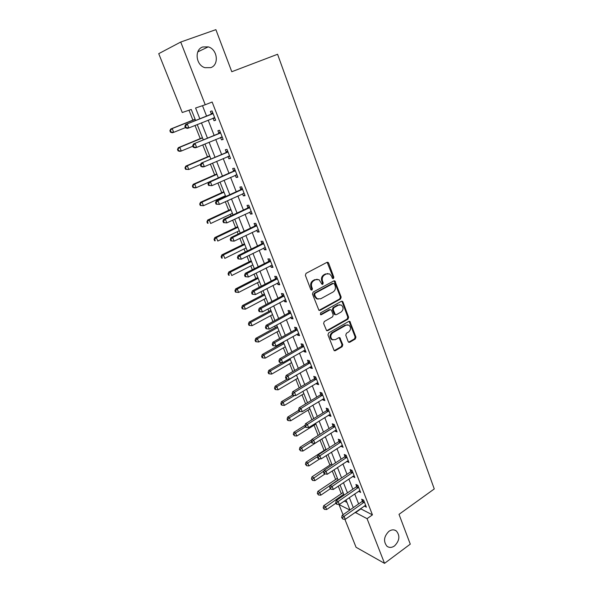 <?xml version="1.0" encoding="UTF-8"?>
<svg xmlns="http://www.w3.org/2000/svg" width="593" height="593" viewBox="0 0 593 593"><rect width="100%" height="100%" fill="white"/><g stroke="black" fill="none" stroke-linecap="round" stroke-linejoin="round"><path stroke-width="0.89" d="M333.385 278.569L333.837 277.213L328.618 263.077L327.996 262.336L326.98 262.343L306.047 273.358L305.38 275.33L310.791 289.614L311.962 290.11L312.429 288.732L311.733 286.893C310.977 284.173 311.681 282.083 313.845 280.615L315.595 279.681L319.004 279.681L322.006 284.299L322.748 284.299L323.207 282.935L322.525 281.104C321.777 278.399 322.481 276.316 324.616 274.87L326.335 273.951L329.641 273.936L331.576 276.249L332.243 278.073L333.385 278.569M332.599 278.51L333.051 277.153L327.151 262.269M311.199 290.029L311.659 288.658L310.969 286.819L311.733 286.893M321.969 284.232L322.429 282.868L321.747 281.038L322.525 281.104M388.926 531.313C383.864 536.435 383.204 541.402 386.947 546.22C389.253 547.902 391.788 547.799 394.538 545.916C399.586 540.742 400.201 535.768 396.391 531.002C394.13 529.393 391.639 529.497 388.926 531.313M202.784 46.966C194.163 49.523 195.823 65.186 204.933 67.684L210.73 67.646C219.373 64.956 217.498 49.182 208.217 46.869L202.784 46.966M348.18 341.627L348.677 342.265L349.751 342.257L355.311 338.996L355.941 337.091L349.855 321.391L348.81 321.399L328.604 332.955L327.959 334.904L334.207 350.708L335.327 350.708L342.154 346.705L342.791 344.778L339.863 337.691L338.773 337.691L335.371 339.663L332.406 339.656C330.175 337.358 330.294 335.06 332.777 332.769L346.06 325.149L348.884 325.127C351.152 327.395 351.056 329.686 348.602 332.006L346.416 333.273L345.778 335.193L348.18 341.627M195.616 120.505L191.242 109.475L182.259 112.514L158.731 53.666L180.724 42.044L215.889 29.65L231.781 71.723L277.583 54.267L434.269 488.943L399.015 514.346L410.274 544.144L384.538 563.35L356.059 547.272L344.867 519.275M180.724 42.044L205.237 104.753L195.586 108.008L199.848 118.8M360.477 508.683L372.441 514.865L212.146 102.026L205.237 104.753M372.441 514.865L367.067 518.667L384.538 563.35M340.538 299.02L341.175 297.093L334.867 280.897L333.837 280.897L313.134 292.09L312.474 294.054L318.952 310.369L320.057 310.369L340.538 299.02L339.745 298.931L340.382 297.004L334.044 280.815M326.965 330.553L347.179 319.034L347.809 317.122L342.183 301.881L342.976 301.978L348.61 317.233L347.972 319.153L327.744 330.686L326.632 330.686L327.744 330.686M330.257 309.746L329.189 309.746L331.05 309.857L331.598 310.532L333.229 314.898L332.584 316.832L324.275 321.517L323.622 323.467L326.632 330.686M329.975 309.857L321.28 314.705L320.502 314.698L320.583 312.867L341.375 301.296L342.42 301.288L342.976 301.978M202.495 105.68L206.579 116.102M208.158 120.127L214.14 135.382M215.733 139.451L221.597 154.41M223.213 158.531L228.965 173.2M230.595 177.359L236.236 191.747M237.882 195.942L243.412 210.055M245.072 214.295L250.498 228.135M252.181 232.412L257.503 245.984M259.193 250.298L264.411 263.618M266.116 267.962L271.238 281.03M272.95 285.411L277.976 298.227M279.711 302.638L284.633 315.209M286.382 319.657L291.215 331.991M292.972 336.468L297.708 348.565M299.48 353.072L304.135 364.94M305.914 369.476L310.473 381.121M312.266 385.687L316.744 397.11M318.545 401.706L322.94 412.913M324.749 417.531L329.056 428.524M330.879 433.172L335.112 443.957M336.935 448.627L341.086 459.212M342.924 463.904L347.001 474.289M348.847 479.003L352.842 489.195M354.696 493.925L358.617 503.924M213.035 118.2L214.014 120.713L215.667 120.231L212.035 110.906L210.389 111.432L211.375 113.952M220.537 137.443L221.486 139.866L223.161 139.466L219.573 130.267L217.913 130.705L218.884 133.195M227.964 156.478L228.861 158.776L230.551 158.45L227.015 149.369L225.333 149.725L226.289 152.186M235.295 175.269L236.14 177.44L237.852 177.196L234.361 168.227L232.656 168.508L233.605 170.932M242.53 193.815L243.33 195.86L245.057 195.697L241.61 186.839L239.891 187.047L240.825 189.441M249.675 212.131L250.431 214.058L252.173 213.962L248.771 205.222L247.029 205.356L247.956 207.72M256.732 230.21L257.436 232.026L259.2 231.996L255.842 223.368L254.086 223.428L254.997 225.763M263.692 248.059L264.359 249.764L266.138 249.809L262.818 241.284L261.046 241.277L261.943 243.582M270.571 265.694L271.194 267.287L272.988 267.399L269.711 258.978L267.925 258.904L268.807 261.179M277.361 283.106L277.947 284.588L279.755 284.766L276.516 276.457L274.715 276.308L275.589 278.562M284.069 300.303L284.61 301.681L286.434 301.926L283.239 293.713L281.423 293.505L282.29 295.722M290.696 317.285L291.2 318.567L293.038 318.871L289.881 310.762L288.042 310.487L288.902 312.681M297.249 334.067L297.701 335.245L299.554 335.608L296.433 327.603L294.588 327.262L295.44 329.434M303.712 350.641L304.135 351.723L305.995 352.153L302.919 344.236L301.059 343.836L301.896 345.978M310.102 367.023L310.487 368.008L312.363 368.49L309.316 360.67L307.448 360.218L308.271 362.33M316.41 383.204L316.758 384.094L318.649 384.635L315.639 376.911L313.756 376.392L314.572 378.482M322.651 399.193L322.963 399.993L324.86 400.586L321.888 392.951L319.998 392.381L320.798 394.449M328.811 414.989L329.093 415.7L331.005 416.353L328.062 408.807L326.157 408.184L326.958 410.223M334.904 430.607L335.149 431.23L337.069 431.934L334.17 424.477L332.25 423.795L333.036 425.818M340.923 446.032L343.073 447.33L340.197 439.962L338.269 439.228L339.048 441.222M346.875 461.287L348.995 462.547L346.164 455.268L344.222 454.483L344.993 456.454M352.753 476.364L354.859 477.595L352.049 470.397L350.1 469.56L350.863 471.509M358.572 491.263L360.648 492.464L357.875 485.348L355.919 484.466L356.667 486.393M364.317 505.999L366.378 507.171L363.635 500.129L361.663 499.202L362.412 501.107M188.982 110.246L192.903 120.127M195.015 125.442L200.249 138.614M202.739 144.885L207.498 156.863M210.359 164.076L214.659 174.891M217.883 183.007L221.73 192.695M223.316 196.706L223.628 197.476M225.303 201.702L228.713 210.278M230.321 214.325L230.944 215.889M232.634 220.151L235.614 227.653M237.23 231.737L238.164 234.065M239.869 238.371L242.433 244.82M244.064 248.934L245.287 252.018M247.014 256.354L249.164 261.78M250.809 265.923L252.329 269.741M254.063 274.107L255.82 278.532M257.481 282.705L259.282 287.242M261.031 291.645L262.395 295.092M264.07 299.295L266.146 304.52M267.91 308.96L268.896 311.451M270.578 315.691L272.928 321.591M274.7 326.068L275.322 327.625M277.013 331.887L279.622 338.455M281.408 342.954L281.668 343.606M283.372 347.898L286.241 355.111M289.658 363.724L292.772 371.566M295.87 379.364L299.228 387.822M302.007 394.827L305.61 403.885M308.078 410.111L311.911 419.755M314.082 425.218L318.144 435.44M320.02 440.162L324.112 450.472M326.157 455.624L329.908 465.06M332.25 470.968L335.638 479.485M338.277 486.127L341.301 493.754M344.303 501.063L346.949 502.36M343.05 514.739L338.988 504.569L349.848 510.024M349.959 509.943L345.978 499.906M344.096 495.162L340.048 484.933M338.173 480.204L334.037 469.782M332.176 465.075L327.966 454.453M326.106 449.768L321.814 438.939M319.968 434.284L315.595 423.246M313.756 418.614L309.301 407.361M307.478 402.751L302.927 391.284M301.111 386.703L296.478 375.013M294.677 370.455L289.955 358.543M288.161 354.014L283.343 341.872M281.564 337.373L276.657 324.994M274.885 320.524L269.882 307.9M268.125 303.468L263.025 290.6M261.283 286.197L256.087 273.084M254.353 268.711L249.053 255.338M247.333 251.002L241.929 237.37M240.224 233.071L234.717 219.173M233.027 214.911L227.416 200.738M225.74 196.52L220.01 182.058M218.357 177.885L212.516 163.142M210.871 159.006L204.919 143.973M203.295 139.881L197.217 124.552M355.177 512.389L367.067 518.667M201.442 122.847L207.483 138.147M209.092 142.231L215.014 157.234M216.645 161.363L222.449 176.077M224.095 180.242L229.795 194.674M231.455 198.885L237.037 213.035M238.72 217.29L244.19 231.166M245.887 235.458L251.262 249.067M252.966 253.396L258.237 266.746M259.956 271.105L265.123 284.203M266.857 288.598L271.928 301.444M273.677 305.869L278.651 318.471M280.407 322.933L285.285 335.297M287.064 339.782L291.845 351.908M293.631 356.43L298.323 368.327M300.117 372.878L304.728 384.546M306.529 389.127L311.051 400.571M312.867 405.175L317.299 416.412M319.13 421.037L323.474 432.06M325.312 436.715L329.582 447.53M331.428 452.207L335.616 462.814M337.469 467.514L341.575 477.921M343.443 482.643L347.468 492.857M349.344 497.601L353.302 507.623M360.633 509.068L355.333 512.775M214.014 120.713L215.6 120.068M221.486 139.866L223.057 139.207M228.861 158.776L230.418 158.101M236.14 177.44L237.682 176.751M243.33 195.86L244.857 195.164M250.431 214.058L251.936 213.347M257.436 232.026L258.926 231.3M264.359 249.764L265.834 249.03M271.194 267.287L272.654 266.539M277.947 284.588L279.392 283.832M284.61 301.681L286.041 300.91M291.2 318.567L292.616 317.789M297.701 335.245L299.109 334.459M304.135 351.723L305.521 350.923M310.487 368.008L311.859 367.2M316.758 384.094L318.122 383.278M322.963 399.993L324.312 399.163M329.093 415.7L330.427 414.87M335.149 431.23L336.468 430.385M341.138 446.573L342.443 445.721M347.053 461.747L348.35 460.887M352.902 476.735L354.184 475.875M358.683 491.56L359.958 490.685M364.406 506.214L365.666 505.34M327.847 273.529L326.335 273.951M321.747 281.038C321.006 278.339 321.702 276.264 323.837 274.811L325.557 273.899M317.196 279.244L315.595 279.681M310.969 286.819C310.213 284.106 310.917 282.016 313.082 280.548L314.824 279.614M318.975 310.384L339.745 298.931M334.408 283.921L333.273 283.424L315.12 293.261L314.661 294.632L315.387 296.559L317.203 298.768L320.694 298.783L333.051 292.023C335.156 290.563 335.846 288.502 335.119 285.833L334.408 283.921M318.159 299.146L316.432 298.679L314.624 296.478L313.89 294.551L314.349 293.179L332.488 283.358M329.189 309.746L320.502 314.586L321.28 314.705M341.123 312.029C343.621 309.687 343.703 307.367 341.346 305.061L338.544 305.076L333.829 307.708L333.184 309.642L335.356 314.675L336.431 314.668L341.123 312.029M339.915 304.698L338.544 305.076M334.571 314.557L335.356 314.675L334.029 313.89L332.399 309.539L333.044 307.604L337.751 304.98M342.183 301.881L341.62 301.2L342.42 301.288M347.535 324.756L346.06 325.149M332.955 339.922L331.62 339.507C329.397 337.209 329.515 334.919 331.991 332.629L345.267 325.023M334.163 350.685L341.368 346.549L341.998 344.622L339.107 337.565M348.632 342.228L354.51 338.855L355.133 336.943L349.084 321.287M195.112 119.237L170.754 129.007L172.192 128.57L173.727 132.343L185.409 127.621M195.164 119.363L172.192 128.57L169.88 130.712L170.495 132.217L171.066 132.046L170.458 130.542M171.066 132.046L173.727 132.343L172.274 132.765L170.495 132.217M169.88 130.712L170.754 129.007M212.42 113.908L185.735 124.471L213.02 113.441M185.483 126.05L187.306 123.996L188.87 127.932L187.299 128.384L185.483 127.806L186.113 127.621L185.483 126.05L184.86 126.242L185.483 127.806M214.688 117.71L188.87 127.932L186.113 127.621M210.774 114.412L212.687 112.574M214.911 118.289L212.931 118.2M185.735 124.471L184.86 126.242M202.428 137.702L178.33 147.679L179.79 147.316L181.302 151.037L192.866 146.219M202.517 137.917L179.79 147.316L177.477 149.406L178.078 150.889L178.663 150.748L178.063 149.258M178.663 150.748L181.302 151.037L179.835 151.378L178.078 150.889M177.477 149.406L178.33 147.679M209.655 155.937L185.809 166.107L187.292 165.818L188.782 169.494L200.627 164.409M209.774 156.233L187.292 165.818L184.979 167.856L185.572 169.324L186.165 169.213L185.572 167.745M186.165 169.213L188.782 169.494L185.572 169.324M184.979 167.856L185.809 166.107M216.793 173.949L193.199 184.304L194.704 184.089L196.172 187.722L208.773 182.155M216.942 174.327L194.704 184.089L192.384 186.076L192.97 187.521L193.57 187.447L192.984 185.994M193.57 187.447L196.172 187.722L194.66 187.914L192.97 187.521M192.384 186.076L193.199 184.304M219.951 133.232L193.526 143.936L220.552 132.765M193.303 145.574L195.112 143.543L196.661 147.427L195.067 147.798L193.288 147.279L193.926 147.123L193.303 145.574L192.666 145.73L193.288 147.279M222.19 136.976L196.661 147.427L193.926 147.123M218.283 133.662L220.181 131.809M222.375 137.45L220.67 137.391M193.526 143.936L192.666 145.73M227.386 152.305L201.212 163.142L227.979 151.838M201.02 164.839L202.821 162.838L204.348 166.663L202.739 166.959L200.99 166.492L201.627 166.374L201.02 164.839L200.375 164.958L200.99 166.492M229.595 155.996L204.348 166.663L201.627 166.374M225.703 152.653L227.571 150.8M229.743 156.367L228.305 156.337M201.212 163.142L200.375 164.958M234.724 171.14L233.019 171.407L208.795 182.103L210.426 181.873L235.31 170.665M208.632 183.852L210.426 181.873L211.938 185.646L208.588 185.453L209.24 185.364L208.632 183.852L207.98 183.941L208.588 185.453M236.911 174.765L211.938 185.646L209.24 185.364M233.019 171.407L234.872 169.546M237.015 175.039L235.836 175.031M208.795 182.103L207.98 183.941M223.843 191.732L200.493 202.28L202.013 202.139L203.466 205.719L225.436 195.742M224.028 192.199L202.013 202.139L199.693 204.074L200.278 205.497L200.886 205.445L200.301 204.014M200.886 205.445L203.466 205.719L200.278 205.497M199.693 204.074L200.493 202.28M241.966 189.723L240.247 189.923L216.289 200.812L217.935 200.664L242.552 189.249M216.149 202.621L217.935 200.664L219.425 204.392L216.089 204.162L216.741 204.111L216.149 202.621L215.489 202.68L216.089 204.162M244.131 193.303L219.425 204.392L216.741 204.111M240.247 189.923L242.085 188.048M244.197 193.481L243.271 193.481M216.289 200.812L215.489 202.68M230.81 209.307L207.698 220.025L209.24 219.959L210.671 223.494L232.412 213.347M231.025 209.848L209.24 219.959L206.92 221.841L207.491 223.25L208.106 223.227L207.535 221.812M208.106 223.227L207.491 223.25M206.92 221.841L207.698 220.025M237.689 226.659L214.814 237.563L216.371 237.556L217.787 241.047L239.305 230.744M237.934 227.282L216.371 237.556L214.673 239.394L214.051 239.394L214.622 240.788L215.244 240.788L214.673 239.394M215.244 240.788L214.622 240.788M214.051 239.394L214.814 237.563M244.486 243.812L221.841 254.879L223.42 254.938L224.821 258.392L246.11 247.926M244.761 244.501L223.42 254.938L221.73 256.754L221.1 256.732L221.656 258.111L222.286 258.14L221.73 256.754M222.286 258.14L221.656 258.111M221.1 256.732L221.841 254.879M251.195 260.757L228.787 271.987L230.38 272.113L231.767 275.523L252.84 264.901M251.499 261.52L230.38 272.113L228.698 273.907L228.06 273.855L228.616 275.219L229.246 275.271L228.698 273.907M229.246 275.271L228.616 275.219M228.06 273.855L228.787 271.987M257.836 277.494L235.643 288.887L237.259 289.073L238.623 292.445L259.489 281.675M258.163 278.332L237.259 289.073L235.577 290.852L234.939 290.778L235.48 292.119L236.125 292.201L235.577 290.852M238.623 292.445L236.125 292.201M234.939 290.778L235.643 288.887M249.119 208.076L247.385 208.195L223.68 219.284L225.347 219.21L249.697 207.594M223.568 221.145L225.347 219.21L226.822 222.886L223.487 222.642L224.154 222.612L223.568 221.145L222.901 221.174L223.487 222.642M251.254 211.597L226.822 222.886L224.154 222.612M247.385 208.195L249.201 206.32M251.284 211.679L250.617 211.686M223.68 219.284L222.901 221.174M256.183 226.2L254.427 226.244L230.981 237.519L232.664 237.519L256.754 225.711M230.892 239.431L232.664 237.519L234.116 241.151L230.796 240.877L231.47 240.884L230.892 239.431L230.217 239.431L230.796 240.877M258.289 229.661L234.116 241.151L231.47 240.884M254.427 226.244L256.228 224.362M230.981 237.519L230.217 239.431M263.159 244.086L261.387 244.064L238.186 255.524L239.891 255.59L263.722 243.604M238.119 257.481L239.891 255.59L241.321 259.178L238.015 258.882L238.697 258.919L238.119 257.481L237.437 257.451L238.015 258.882M265.241 247.503L241.321 259.178L238.697 258.919M261.387 244.064L263.166 242.181M238.186 255.524L237.437 257.451M270.045 261.758L268.258 261.669L245.294 273.299L247.022 273.44L270.601 261.268M245.257 275.308L247.022 273.44L248.437 276.983L245.139 276.664L245.828 276.723L245.257 275.308L244.575 275.248L245.139 276.664M272.098 265.123L248.437 276.983L245.828 276.723M268.258 261.669L270.015 259.771M245.294 273.299L244.575 275.248M276.842 279.207L275.041 279.051L252.321 290.852L254.063 291.059L277.398 278.717M252.307 292.905L251.617 292.823L252.173 294.217L252.87 294.306L252.307 292.905L254.063 291.059L255.457 294.558L278.88 282.52M275.041 279.051L276.783 277.146M252.321 290.852L251.617 292.823M252.87 294.306L255.457 294.558M264.389 294.039L242.426 305.588L244.049 305.84L245.398 309.161L266.057 298.242M264.752 294.943L244.049 305.84L242.381 307.597L241.729 307.493L242.27 308.82L242.922 308.923L242.381 307.597M245.398 309.161L242.922 308.923M241.729 307.493L242.426 305.588M283.565 296.441L281.742 296.218L259.26 308.19L261.016 308.464L284.106 295.944M259.267 310.287L258.57 310.176L259.119 311.555L259.823 311.666L259.267 310.287L261.016 308.464L262.395 311.918L285.567 299.702M281.742 296.218L283.469 294.313M259.26 308.19L258.57 310.176M259.823 311.666L262.395 311.918M270.868 310.391L249.119 322.081L250.765 322.392L252.099 325.683L272.55 314.624M271.253 311.362L250.765 322.392L249.097 324.134L248.445 324.008L248.978 325.32L249.631 325.446L249.097 324.134M252.099 325.683L249.631 325.446M248.445 324.008L249.119 322.081M290.199 313.46L288.361 313.178L266.109 325.312L267.88 325.646L290.733 312.963M266.146 327.455L265.434 327.314L265.983 328.678L266.687 328.819L266.146 327.455L267.88 325.646L269.244 329.056L292.179 316.677M288.361 313.178L290.073 311.266M266.109 325.312L265.434 327.314M266.687 328.819L269.244 329.056M277.272 326.543L255.739 338.388L257.399 338.759L258.711 342.005L278.962 330.812M277.687 327.588L257.399 338.759L255.739 340.478L255.079 340.33L255.605 341.627L256.265 341.776L255.739 340.478M258.711 342.005L256.265 341.776M255.079 340.33L255.739 338.388M296.752 330.279L294.906 329.93L272.876 342.22L274.663 342.621L297.286 329.775M272.936 344.407L272.217 344.244L272.758 345.586L273.469 345.749L272.936 344.407L274.663 342.621L276.012 345.986L298.709 333.444M294.906 329.93L296.596 328.018M272.876 342.22L272.217 344.244M273.469 345.749L276.012 345.986M283.602 342.517L262.276 354.495L263.952 354.925L265.249 358.135L285.3 346.809M284.04 343.621L263.952 354.925L262.299 356.63L261.632 356.452L262.15 357.735L262.818 357.913L262.299 356.63M265.249 358.135L262.818 357.913M261.632 356.452L262.276 354.495M303.223 346.89L301.363 346.482L279.562 358.921L281.364 359.38L303.749 346.386M279.637 361.144L278.918 360.959L279.451 362.286L280.17 362.479L279.637 361.144L281.364 359.38L282.691 362.708L305.165 350.011M301.363 346.482L303.045 344.563M279.562 358.921L278.918 360.959M280.17 362.479L282.691 362.708M282.246 362.671L268.74 370.425L270.43 370.907L271.713 374.079L291.571 362.619M290.318 359.469L270.43 370.907L268.785 372.589L268.11 372.389L268.622 373.657L269.296 373.857L268.785 372.589M271.713 374.079L269.296 373.857M268.11 372.389L268.74 370.425M309.62 363.301L307.752 362.834L286.167 375.421L287.983 375.94L310.146 362.797M286.263 377.689L285.537 377.474L286.063 378.786L286.79 379.001L286.263 377.689L287.983 375.94L289.295 379.231L311.54 366.378M307.752 362.834L309.413 360.907M286.167 375.421L285.537 377.474M286.79 379.001L289.295 379.231M287.271 379.046L275.13 386.162L276.827 386.695L278.102 389.831L297.76 378.245M296.53 375.132L276.827 386.695L275.189 388.363L274.515 388.148L275.019 389.393L275.701 389.616L275.189 388.363M278.102 389.831L275.701 389.616M274.515 388.148L275.13 386.162M315.943 379.513L314.053 378.986L292.69 391.721L294.521 392.299L316.462 379.009M292.809 394.026L292.075 393.789L292.594 395.086L293.327 395.323L292.809 394.026L294.521 392.299L295.818 395.546L317.833 382.544M314.053 378.986L315.698 377.059M292.69 391.721L292.075 393.789M293.327 395.323L295.818 395.546M292.586 395.057L281.445 401.713L283.157 402.306L284.41 405.404L303.883 393.693M294.617 395.442L283.157 402.306L281.519 403.952L280.837 403.714L281.341 404.952L282.023 405.189L281.519 403.952M284.41 405.404L282.023 405.189M280.837 403.714L281.445 401.713M298.716 410.363L287.687 417.087L289.406 417.731L290.652 420.8L309.939 408.97M299.724 411.431L289.406 417.731L287.783 419.362L287.094 419.103L287.59 420.326L288.28 420.593L287.783 419.362M290.652 420.8L288.28 420.593M287.094 419.103L287.687 417.087M305.061 425.322L293.854 432.29L295.588 432.986L296.819 436.011L315.921 424.069M305.351 426.908L295.588 432.986L293.972 434.595L293.276 434.321L294.462 435.811L293.972 434.595M296.819 436.011L294.462 435.811M293.276 434.321L293.854 432.29M311.681 439.887L299.954 447.315L301.704 448.063L302.919 451.058L321.843 438.998M311.369 441.926L301.704 448.063L300.088 449.657L299.391 449.361L300.577 450.858L300.088 449.657M302.919 451.058L300.577 450.858M299.391 449.361L299.954 447.315M325.92 449.301L305.988 462.177L307.745 462.963L308.946 465.928L319.938 458.789M317.596 456.595L307.745 462.963L306.136 464.549L305.432 464.23L306.618 465.727L306.136 464.549M308.946 465.928L306.618 465.727M305.432 464.23L305.988 462.177M331.702 463.882L311.948 476.861L313.719 477.699L314.905 480.626L324.853 474.059L324.371 472.836L323.615 472.495L324.104 473.718L327.269 474.259L326.046 471.205L346.935 457.247M324.015 470.924L312.118 479.27L311.407 478.929L312.593 480.434L312.118 479.27M314.905 480.626L312.593 480.434M311.407 478.929L311.948 476.861M337.417 478.299L317.841 491.389L319.627 492.272L320.798 495.17L330.175 488.862M338.062 479.922L318.026 493.821L317.314 493.465L318.5 494.977L318.026 493.821M320.798 495.17L318.5 494.977M317.314 493.465L317.841 491.389M343.065 492.553L323.674 505.755L325.468 506.681L326.624 509.543L335.92 503.19M343.732 494.228L323.874 508.216L323.163 507.838L324.341 509.357L323.874 508.216M326.624 509.543L324.341 509.357M323.163 507.838L323.674 505.755M322.184 395.538L320.287 394.953L299.131 407.828L300.977 408.458L322.696 395.027M299.272 410.171L298.538 409.911L299.05 411.194L299.784 411.453L299.272 410.171L300.977 408.458L302.26 411.668L324.06 398.526M320.287 394.953L321.917 393.026M299.131 407.828L298.538 409.911M299.784 411.453L302.26 411.668M328.359 411.364L326.446 410.734L305.499 423.736L307.359 424.432L328.863 410.86M305.662 426.115L304.921 425.841L305.425 427.101L306.166 427.383L305.662 426.115L307.359 424.432L308.627 427.597L330.212 414.314M326.446 410.734L328.055 408.807M305.499 423.736L304.921 425.841M306.166 427.383L308.627 427.597M334.452 427.012L332.532 426.323L311.792 439.457L313.66 440.206L334.956 426.5M311.97 441.874L311.229 441.577L311.725 442.823L312.474 443.127L311.97 441.874L313.66 440.206L314.913 443.342L336.283 429.918M332.532 426.323L334.089 424.447M311.792 439.457L311.229 441.577M312.474 443.127L314.913 443.342M340.478 442.474L338.551 441.733L318.011 454.994L319.894 455.795L340.982 441.963M318.211 457.448L317.455 457.129L317.952 458.359L318.7 458.685L318.211 457.448L319.894 455.795L321.132 458.893L342.294 445.336M338.551 441.733L340.048 439.902M318.011 454.994L317.455 457.129M318.7 458.685L321.132 458.893M348.232 460.576L327.269 474.259M324.371 472.836L326.046 471.205L324.156 470.353L344.496 456.966L345.949 455.179M324.156 470.353L323.615 472.495M352.324 472.866L350.374 472.028L330.234 485.526L332.132 486.43L352.813 472.354M330.464 488.046L329.701 487.683L330.946 489.255L330.464 488.046L332.132 486.43L333.34 489.455L354.095 475.645M350.374 472.028L351.782 470.279M330.234 485.526L329.701 487.683M330.946 489.255L333.34 489.455M358.142 487.802L356.185 486.912L336.231 500.529L338.143 501.478L358.632 487.283M336.483 503.079L335.72 502.694L336.194 503.887L336.965 504.272L336.483 503.079L338.143 501.478L339.344 504.465L359.899 490.537M356.185 486.912L357.549 485.2M336.231 500.529L335.72 502.694M336.965 504.272L339.344 504.465M363.902 502.56L361.93 501.626L342.168 515.354L344.088 516.355L364.376 502.041M342.435 517.941L341.664 517.533L342.91 519.12L342.435 517.941L344.088 516.355L345.274 519.305L365.636 505.266M361.93 501.626L363.257 499.951M342.168 515.354L341.664 517.533M342.91 519.12L345.274 519.305M333.051 277.153L333.837 277.213M311.659 288.658L312.429 288.732M322.429 282.868L323.207 282.935M323.837 274.811L324.616 274.87M313.082 280.548L313.845 280.615M327.84 263.04L328.618 263.077M319.286 310.265L320.057 310.369M334.667 281.542L335.46 281.608M340.382 297.004L341.175 297.093M314.349 293.179L315.12 293.261M313.89 294.551L314.661 294.632M314.624 296.478L315.387 296.559M347.809 317.122L348.61 317.233M347.179 319.034L347.972 319.153M333.044 307.604L333.829 307.708M332.399 309.539L333.184 309.642M334.029 313.89L334.815 314.008M331.991 332.629L332.777 332.769M339.581 338.18L340.375 338.329M341.998 344.622L342.791 344.778M341.368 346.549L342.154 346.705M334.541 350.537L335.327 350.708M349.588 321.925L350.389 322.051M355.133 336.943L355.941 337.091M354.51 338.855L355.311 338.996M348.958 342.102L349.751 342.257M214.481 117.696L213.265 118.059M212.88 113.589L211.234 114.101M221.99 136.968L221.241 137.153M220.411 132.914L218.743 133.343M229.402 155.989L228.854 156.092M227.838 151.986L226.155 152.334M236.711 174.765L236.31 174.824M235.176 170.814L233.472 171.081M242.411 189.397L240.691 189.597M249.564 207.75L247.822 207.869M256.621 225.866L254.864 225.911M263.589 243.753L261.817 243.73M270.467 261.417L268.681 261.328M277.265 278.866L275.463 278.71M283.98 296.1L282.157 295.877M290.607 313.119L288.776 312.837M297.16 329.93L295.314 329.582M303.631 346.542L301.77 346.134M310.02 362.946L308.145 362.486M316.336 379.164L314.453 378.638M322.577 395.183L320.68 394.604M328.744 411.008L326.839 410.378M334.837 426.656L332.918 425.967M340.864 442.119L338.929 441.377M346.438 457.759L344.496 456.966M346.816 457.403L344.874 456.61M352.702 472.502L350.752 471.665M358.52 487.439L356.556 486.549M364.265 502.197L362.301 501.263M197.78 51.887L208.217 46.869M394.434 530.031L396.391 531.002M327.217 262.306L327.996 262.336M334.081 280.83L334.867 280.897M316.432 298.679L317.203 298.768M331.62 339.507L332.406 339.656M339.144 337.558L339.863 337.691M349.121 321.28L349.855 321.391"/></g></svg>
